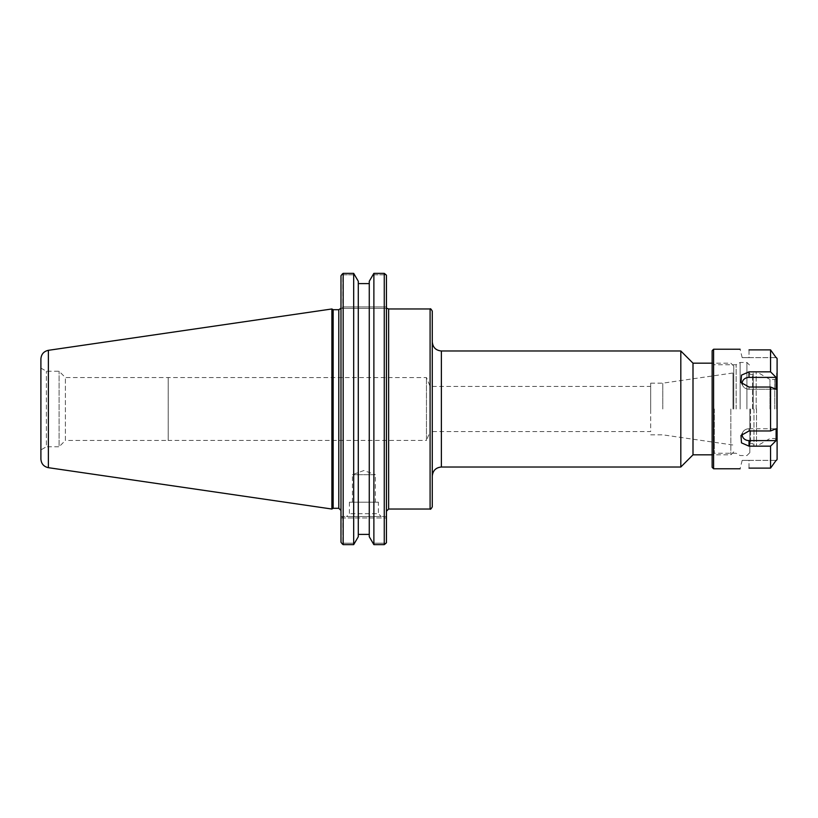 <?xml version="1.0" encoding="UTF-8"?>
<svg xmlns="http://www.w3.org/2000/svg" width="818" height="818" viewBox="0 0 818 818"><rect width="100%" height="100%" fill="white"/><g stroke="black" fill="none" stroke-linecap="round" stroke-linejoin="round"><path stroke-width="0.61" stroke-dasharray="4.09 3.07" d="M342.18 274.173L343.161 273.365L343.161 544.635L353.683 544.635L353.683 273.365L354.695 274.797L342.803 274.797L342.18 274.173L342.803 274.797L342.803 306.934L342.2 308.386L340.983 308.386L340.983 275.748L340.983 308.386L386.444 308.386L386.444 511.209L386.444 306.934L386.444 308.386L342.2 308.386L342.803 306.934L342.803 274.797L354.695 274.797L358.284 281.259L358.284 283.59L369.266 283.59L369.266 281.259L372.865 274.797L386.024 274.797L372.865 274.797L373.877 273.365L373.877 544.635L384.266 544.635L384.266 273.365L386.024 274.797M432.282 311.157L432.282 506.843M432.282 409L432.282 476.107L432.282 409M680.811 467.017L680.811 350.983M730.832 409L730.832 454.828L730.832 409M733.746 409L733.746 366.086L733.746 409M692.999 454.828L692.999 363.172M40.9 449.92L40.9 368.08L40.9 449.92L46.381 446.751L46.381 371.249L46.381 446.751L59.09 446.751L59.09 371.249L59.09 446.751L65.379 440.462L65.379 377.538L65.379 440.462L168.211 440.462L168.211 377.538L168.211 440.462L168.222 377.568L168.222 440.432L426.464 440.432L426.464 377.568L426.464 440.432L430.135 431.556L430.135 386.444L430.135 431.556L650.668 431.556L650.668 386.444L650.668 431.556M733.01 409L733.01 373.305L733.01 409M662.774 409L662.774 383.172L662.774 409M650.668 409L650.668 383.172L650.668 409M378.407 502.191L349.388 502.191L378.407 502.191L378.407 513.724L349.388 513.724L378.407 513.724L381.208 516.516L346.587 516.516L381.208 516.516M386.444 516.516L342.2 516.516L386.444 516.516L386.444 517.978L386.444 516.516M340.983 516.516L342.2 516.516L340.983 516.516L340.983 542.252L340.983 516.516M342.2 516.516L342.803 517.978L342.803 543.203L342.803 517.978L386.444 517.978L386.444 542.763L386.444 517.978L340.983 517.978L342.803 517.978L342.2 516.516M353.683 544.635L354.695 543.203L342.803 543.203L342.18 543.827L342.803 543.203L354.695 543.203L358.284 536.741L358.284 283.59M373.877 544.635L372.865 543.203L386.024 543.203L372.865 543.203L369.266 536.741L369.266 534.41L358.284 534.41M386.444 275.237L386.444 542.763M369.266 281.259L369.266 536.741L369.266 281.259M340.983 308.386L340.983 510.483L340.983 308.386M340.983 542.252L340.983 275.748M384.266 544.635L386.024 543.203M342.18 543.827L343.161 544.635M333.151 309.705L333.151 508.295M331.883 509.031L331.883 308.969M40.9 459.041L40.9 358.959M352.435 502.191L352.435 474.696L363.898 470.524L375.35 474.696L352.435 474.696L375.35 474.696L375.35 502.191L352.435 502.191L375.35 502.191M369.266 534.41L369.266 283.59M749.022 428.755L776.118 428.755L749.022 428.755A6.841 5.92 -0 0 0 742.856 432.119A6.841 5.92 0 0 1 749.022 428.755L749.022 430.963L740.996 435.493L741.486 442.865L749.022 446.158L770.556 446.158L776.118 440.605L776.118 428.755L770.556 430.963L749.022 430.963L749.022 428.755M742.263 433.775A6.841 5.92 0 0 1 742.856 432.119A6.841 5.92 -0 0 0 749.022 440.605L776.118 440.605M749.022 468.111L749.022 460.36L776.118 460.36L742.182 460.36L749.022 460.36L749.022 468.111L770.556 468.111L776.118 460.36M776.118 377.395L770.556 371.842L749.022 371.842L741.486 375.135L740.996 382.507L749.022 387.037L770.556 387.037L776.118 389.245L776.118 377.395L749.022 377.395A6.841 5.92 180 0 0 742.856 385.881A6.841 5.92 180 0 0 749.022 389.245L776.118 389.245L749.022 389.245A6.841 5.92 180 0 1 742.856 385.881A6.841 5.92 180 0 1 742.263 384.225M713.593 349.235L713.593 468.765M749.022 349.889L749.022 357.64L776.118 357.64L742.182 357.64L749.022 357.64L749.022 349.889L770.556 349.889L770.556 371.842M770.556 387.037L770.556 430.963M770.556 446.158L770.556 468.111M770.556 349.889L776.118 357.64M777.1 358.591L777.1 459.409M769.973 409L769.973 379.501L769.973 409M753.235 409L753.235 373.294L753.235 409M749.82 409L749.82 452.651L749.82 409M740.116 409L740.116 362.446L740.116 409M712.141 467.303L712.141 350.697M712.141 409L712.141 362.548L712.141 409M714.318 409L714.318 453.264L714.318 409M736.139 409L736.139 364.736L736.139 409M774.769 409L774.769 379.501L774.769 409M777.1 409L777.1 372.558L777.1 409M776.589 409L776.589 373.059L776.589 409M388.632 308.969L388.632 509.031M430.094 509.031L430.094 308.969M441.372 350.983L441.372 467.017M342.803 306.934L386.444 306.934L342.803 306.934M338.795 508.295L338.795 309.705M48.374 350.319L48.374 467.681M749.022 440.605L749.022 446.158M749.022 377.395L749.022 371.842M749.022 389.245L749.022 387.037L749.022 389.245M756.169 409L756.169 371.648L756.169 409M756.527 409L756.527 446.26L756.527 409M753.971 409L753.971 446.352L753.971 409M752.509 409L752.509 374.45L752.509 409M750.546 409L750.546 443.55L750.546 409M746.906 409L746.906 362.446L746.906 409M733.746 366.086L730.832 363.172L712.141 363.172M733.746 451.914L730.832 454.828L712.141 454.828M40.9 368.08L46.381 371.249L59.09 371.249L65.379 377.538L426.464 377.568L430.135 386.444L650.668 386.444M650.668 434.828L662.774 434.828L733.746 445.115M650.668 383.172L662.774 383.172L733.746 372.885M349.388 502.191L349.388 513.724L346.587 516.516M742.856 432.119L740.985 435.493L742.856 432.119M742.182 460.36L740.085 468.765M742.856 385.881L740.985 382.507L742.856 385.881M742.182 357.64L740.085 349.235M753.235 372.374L753.971 371.648L756.527 371.74L769.973 379.501L774.769 379.501L777.1 377.17M753.235 445.626L753.971 446.352L756.527 446.26L769.973 438.499L774.769 438.499L777.1 440.83M749.82 373.714L750.546 374.45L752.509 374.45L753.235 373.714M749.82 444.286L750.546 443.55L752.509 443.55L753.235 444.286M712.141 362.548L714.318 364.736L736.139 364.736L740.116 362.446L746.906 362.446L749.82 365.349M712.141 455.452L714.318 453.264L736.139 453.264L740.116 455.554L746.906 455.554L749.82 452.651M777.1 373.57L777.1 372.558M777.1 444.43L777.1 445.442"/><path stroke-width="1.23" d="M432.282 409L432.282 311.157C431.137 309.071 430.411 308.345 430.094 308.969L430.094 509.031C430.411 509.655 431.137 508.929 432.282 506.843L432.282 409M441.372 350.983L680.811 350.983L680.811 467.017L441.372 467.017L441.372 350.983C435.851 350.441 432.814 347.415 432.282 341.893M712.141 363.172L692.999 363.172L692.999 454.828L712.141 454.828M386.444 542.763L386.444 275.237M340.983 542.252L342.18 543.827L340.983 542.252L340.983 275.748L342.18 274.173L340.983 275.748M353.683 544.635L358.284 536.741L358.284 281.259L353.683 273.365L343.161 273.365L353.683 273.365L353.683 544.635L343.161 544.635L343.161 273.365L342.18 274.173M369.266 283.59L358.284 283.59M373.877 544.635L373.877 273.365L384.266 273.365L373.877 273.365L369.266 281.259L369.266 536.741L373.877 544.635L384.266 544.635L384.266 273.365L386.024 274.797M358.284 534.41L369.266 534.41M386.024 543.203L384.266 544.635M343.161 544.635L342.18 543.827M333.151 409L333.151 309.705L331.883 308.969L331.883 509.031L333.151 508.295L333.151 409M40.9 409L40.9 459.041C41.258 463.765 43.753 466.649 48.374 467.681L48.374 350.319C43.753 351.351 41.258 354.235 40.9 358.959L40.9 409M776.118 440.605L770.556 446.158L749.022 446.158L741.486 442.865L740.996 435.493L749.022 430.963L770.556 430.963L776.118 428.755L776.118 440.605L749.022 440.605A6.841 5.92 0 0 1 742.263 433.775M776.118 460.36L770.556 468.111L770.556 446.158M749.022 468.111C737.519 468.816 737.519 468.816 749.022 468.111C737.519 468.816 737.519 468.816 749.022 468.111L770.556 468.111M776.118 377.395L776.118 389.245L770.556 387.037L749.022 387.037L740.996 382.507L741.486 375.135L749.022 371.842L770.556 371.842L776.118 377.395L749.022 377.395L749.022 371.842M742.263 384.225A6.841 5.92 180 0 1 749.022 377.395M740.085 468.765L713.593 468.765L713.593 349.235L740.085 349.235M770.556 430.963L770.556 387.037M770.556 371.842L770.556 349.889L749.022 349.889C737.519 349.184 737.519 349.184 749.022 349.889C737.519 349.184 737.519 349.184 749.022 349.889M776.118 357.64L770.556 349.889M776.435 460.36L777.1 459.409L777.1 358.591L776.435 357.64M713.593 349.235L712.141 350.697L712.141 467.303L713.593 468.765M386.444 511.209L388.632 509.031L388.632 308.969L387.149 308.386M340.799 308.386L338.795 309.705L338.795 508.295L340.983 510.483M749.022 440.605L749.022 446.158M388.632 509.031L430.094 509.031M388.632 308.969L430.094 308.969M441.372 467.017C435.851 467.559 432.814 470.585 432.282 476.107M692.999 363.172L680.811 350.983M692.999 454.828L680.811 467.017M338.795 309.705L333.151 309.705M338.795 508.295L333.151 508.295M48.374 467.681L331.883 509.031M48.374 350.319L331.883 308.969"/></g></svg>
